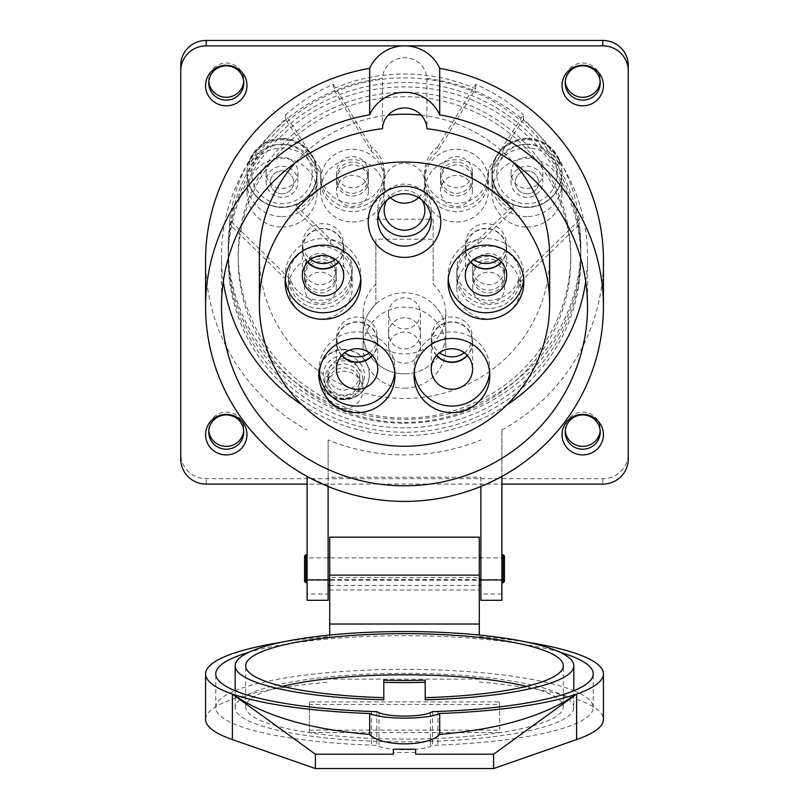 <?xml version="1.0" encoding="UTF-8"?>
<svg xmlns="http://www.w3.org/2000/svg" width="809" height="809" viewBox="0 0 809 809"><rect width="100%" height="100%" fill="white"/><g stroke="black" fill="none" stroke-linecap="round" stroke-linejoin="round"><path stroke-width="0.61" stroke-dasharray="4.04 3.03" d="M464.305 352.764A20.367 19.952 180 0 0 451.918 316.976A20.367 19.952 180 0 0 439.54 352.764M335.411 259.426A20.367 19.952 180 0 0 323.024 223.638A20.367 19.952 180 0 0 310.636 259.426M369.46 352.764A20.367 19.952 180 0 0 357.082 316.976A20.367 19.952 180 0 0 344.695 352.764M498.364 259.426A20.367 19.952 180 0 0 485.976 223.638A20.367 19.952 180 0 0 473.589 259.426M436.668 355.303A20.367 19.952 0 0 1 451.918 322.124A20.367 19.952 0 0 1 472.294 342.076L472.294 336.918M472.294 342.076A20.367 19.952 0 0 1 467.177 355.303M307.774 261.964A20.367 19.952 0 0 1 323.024 228.785A20.367 19.952 0 0 1 343.39 248.737L343.39 243.59M343.39 248.737A20.367 19.952 0 0 1 338.273 261.964M341.823 355.303A20.367 19.952 0 0 1 357.082 322.124A20.367 19.952 0 0 1 377.449 342.076L377.449 336.918M377.449 342.076A20.367 19.952 0 0 1 372.332 355.303M470.727 261.964A20.367 19.952 0 0 1 485.976 228.785A20.367 19.952 0 0 1 506.343 248.737L506.343 243.59M506.343 248.737A20.367 19.952 0 0 1 501.226 261.964M418.556 197.659A20.367 19.952 180 0 0 404.5 163.276A20.367 19.952 180 0 0 390.444 197.659M526.497 686.356A158.817 32.127 180 0 1 563.317 706.935A158.817 32.127 180 0 1 404.5 739.062A158.817 32.127 180 0 1 245.683 706.935A158.817 32.127 180 0 1 282.503 686.356M436.456 355.535A20.69 20.255 0 0 1 451.918 321.81A20.69 20.255 0 0 1 467.39 355.535M307.562 262.197A20.69 20.255 0 0 1 323.024 228.472A20.69 20.255 0 0 1 338.486 262.197M341.61 355.535A20.69 20.255 0 0 1 357.082 321.81A20.69 20.255 0 0 1 372.544 355.535M470.514 262.197A20.69 20.255 0 0 1 485.976 228.472A20.69 20.255 0 0 1 501.438 262.197M424.867 210.269L424.867 183.218M386.904 200.207A20.367 19.952 0 0 1 422.096 200.207M425.19 699.785L425.19 680.187M383.81 699.785L383.81 680.187M563.317 706.935L563.317 665.787M472.608 342.076L472.608 368.985M343.714 248.737L343.714 275.647M377.763 342.076L377.763 368.985M506.667 248.737L506.667 275.647M378.228 215.093A26.737 26.181 0 0 1 377.763 210.269A26.737 26.181 0 0 1 404.5 184.088A26.737 26.181 0 0 1 431.237 210.269A26.737 26.181 0 0 1 430.772 215.093M414.198 372.271A37.871 37.093 0 0 1 414.046 368.985A37.871 37.093 0 0 1 451.918 331.902A37.871 37.093 0 0 1 489.799 368.985A37.871 37.093 0 0 1 489.647 372.271M285.294 278.933A37.871 37.093 0 0 1 285.152 275.647A37.871 37.093 0 0 1 323.024 238.564A37.871 37.093 0 0 1 360.895 275.647A37.871 37.093 0 0 1 360.743 278.933M319.353 372.271A37.871 37.093 0 0 1 319.201 368.985A37.871 37.093 0 0 1 357.082 331.902A37.871 37.093 0 0 1 394.954 368.985A37.871 37.093 0 0 1 394.802 372.271M448.257 278.933A37.871 37.093 0 0 1 448.105 275.647A37.871 37.093 0 0 1 485.976 238.564A37.871 37.093 0 0 1 523.848 275.647A37.871 37.093 0 0 1 523.706 278.933M573.824 707.551A169.324 34.251 0 0 0 404.5 673.3A169.324 34.251 0 0 0 235.176 707.551A169.324 34.251 0 0 0 404.5 741.813A169.324 34.251 0 0 0 573.824 707.551L573.824 690.755M489.799 368.985L489.799 375.558M360.895 275.647L360.895 282.22M394.954 368.985L394.954 375.558M523.848 275.647L523.848 282.22M309.341 701.929L309.341 730.133L499.659 730.133L499.659 701.929L309.341 701.929L309.341 704.417L499.659 704.417L499.659 701.929M415.644 754.21L415.644 749.225M415.644 752.461L393.356 752.461L393.356 749.225M393.356 754.21L393.356 752.461M573.905 690.724A188.74 38.185 180 0 1 593.24 707.551A188.74 38.185 180 0 1 437.902 745.129L432.532 745.332L430.358 746.343A27.991 5.663 180 0 1 404.712 749.751A27.991 5.663 180 0 1 379.017 746.353L376.842 745.342L371.473 745.15A188.74 38.185 180 0 1 215.76 707.551A188.74 38.185 180 0 1 235.095 690.724M235.176 690.684A188.74 38.185 180 0 1 404.5 669.377A188.74 38.185 180 0 1 573.824 690.684M499.659 704.417L499.659 730.133M499.659 732.62L309.341 732.62L309.341 730.133M309.341 732.62L309.341 704.417M376.842 711.677L376.842 745.342M432.532 711.667L432.532 745.332M560.111 652.287A188.74 38.185 0 0 0 248.889 652.287M549.635 256.362A145.135 142.131 0 0 1 404.5 398.493A145.135 142.131 0 0 1 259.365 256.362M295.245 162.811A145.135 142.131 0 0 1 388.138 115.141M421.267 115.181A145.135 142.131 0 0 1 513.755 162.811M504.442 579.335L504.442 557.917L504.442 579.335M504.442 579.557L304.558 579.557L304.558 557.917L504.442 557.917M281.178 642.316A198.923 40.248 180 0 1 329.708 636.602L329.708 580.286L479.292 580.286L479.292 590.004L329.708 590.004M205.577 719.403A198.923 40.248 180 0 1 329.708 682.108M479.292 635.055L479.292 590.004M479.292 679.155L329.708 679.155M479.292 682.108A198.923 40.248 180 0 1 603.423 719.403M479.292 636.602A198.923 40.248 180 0 1 527.822 642.316M329.708 635.055L329.708 636.602M504.442 581.469L504.442 556.005M585.696 281.481A183.006 179.224 180 0 0 587.506 256.362A183.006 179.224 180 0 0 426.919 78.493A22.268 21.803 180 0 0 404.702 57.712A22.268 21.803 180 0 0 382.445 78.453A183.006 179.224 180 0 0 221.494 256.362A183.006 179.224 180 0 0 223.304 281.481M302.232 404.996A183.006 179.224 180 0 0 506.768 404.996M329.708 537.166L329.708 577.555L479.292 577.555L479.292 537.166M304.558 556.005L304.558 581.469M404.5 96.726A166.28 162.842 180 0 0 238.22 259.568A166.28 162.842 180 0 0 404.5 422.409A166.28 162.842 180 0 0 570.78 259.568A166.28 162.842 180 0 0 404.5 96.726M329.708 577.555L329.708 580.286M329.708 566.411L329.708 580.195L329.708 566.411M479.292 577.555L479.292 580.286M479.292 566.411L479.292 580.195L479.292 566.411M426.919 78.493L426.919 128.712M382.445 128.671L382.445 78.453M480.89 566.411L480.89 580.195L480.89 566.411M479.292 578.526L480.89 578.526L480.89 600.298M329.708 578.526L328.11 578.526L328.11 477.209L480.89 477.209L480.89 578.526M328.11 566.411L328.11 580.195L328.11 566.411M404.5 92.347A166.28 162.842 180 0 0 238.22 255.189A166.28 162.842 180 0 0 404.5 418.031A166.28 162.842 180 0 0 570.78 255.189A166.28 162.842 180 0 0 404.5 92.347M328.11 578.526L328.11 594.028L307.107 594.028L307.107 476.45M329.708 585.403L479.292 585.403M501.893 571.569L501.893 554.731L501.893 571.569M501.893 600.298L501.893 484.095L307.107 484.095M501.893 484.095L501.893 429.963L501.893 476.258L480.89 486.462M480.89 477.209L480.89 485.926M328.11 477.209L328.11 439.975A198.923 194.807 180 0 0 480.89 439.975M328.11 439.975L328.11 486.462M328.11 600.298L328.11 594.028M307.107 571.569L307.107 554.731L307.107 571.569M328.11 485.926L307.107 476.258M307.107 600.298L307.107 594.028M404.5 427.87A176.322 172.681 0 0 1 228.178 255.189A176.322 172.681 0 0 1 404.5 82.518A176.322 172.681 0 0 1 580.822 255.189A176.322 172.681 0 0 1 404.5 427.87M501.893 429.963A198.923 194.807 180 0 0 603.423 260.104M205.577 260.104A198.923 194.807 180 0 0 307.107 429.963M404.5 432.249A176.322 172.681 0 0 1 228.178 259.568A176.322 172.681 0 0 1 404.5 86.897A176.322 172.681 0 0 1 580.822 259.568A176.322 172.681 0 0 1 404.5 432.249M565.289 81.557A17.505 17.141 0 0 1 582.733 63.001A17.505 17.141 0 0 1 600.177 81.557M628.249 459.158L628.249 453.748A25.463 24.937 0 0 1 602.786 478.685L206.214 478.685A25.463 24.937 0 0 1 180.751 453.748L180.751 65.387M628.249 65.387L628.249 453.748M180.751 453.748L180.751 459.158M208.823 81.557A17.505 17.141 0 0 1 226.267 63.001A17.505 17.141 0 0 1 243.711 81.557M208.823 430.651A17.505 17.141 0 0 1 226.267 412.094A17.505 17.141 0 0 1 243.711 430.651M565.289 430.651A17.505 17.141 0 0 1 582.733 412.094A17.505 17.141 0 0 1 600.177 430.651M282.028 197.366A15.917 15.583 0 0 1 266.121 181.782A15.917 15.583 0 0 1 282.028 166.199A15.917 15.583 0 0 1 297.945 181.782A15.917 15.583 0 0 1 282.028 197.366M282.028 193.735A11.68 11.437 -0 0 1 271.915 176.584A11.68 11.437 -0 0 1 292.14 176.584A11.68 11.437 -0 0 1 282.028 193.735A11.68 11.437 -0 0 1 271.915 176.584A11.68 11.437 -0 0 1 292.14 176.584A11.68 11.437 -0 0 1 282.028 193.735M526.972 197.366A15.917 15.583 0 0 1 511.055 181.782A15.917 15.583 0 0 1 526.972 166.199A15.917 15.583 0 0 1 542.879 181.782A15.917 15.583 0 0 1 526.972 197.366M526.972 193.735A11.68 11.437 -0 0 1 516.86 176.584A11.68 11.437 -0 0 1 537.085 176.584A11.68 11.437 -0 0 1 526.972 193.735A11.68 11.437 -0 0 1 516.86 176.584A11.68 11.437 -0 0 1 537.085 176.584A11.68 11.437 -0 0 1 526.972 193.735M343.825 389.999A15.917 15.583 180 0 0 359.742 374.405A15.917 15.583 180 0 0 343.825 358.822A15.917 15.583 180 0 0 327.918 374.405A15.917 15.583 180 0 0 343.825 389.999M343.825 395.146A15.917 15.583 -0 0 1 327.918 379.563A15.917 15.583 -0 0 1 343.825 363.979A15.917 15.583 -0 0 1 359.742 379.563A15.917 15.583 -0 0 1 343.825 395.146A15.917 15.583 -0 0 1 327.918 379.563A15.917 15.583 -0 0 1 343.825 363.979A15.917 15.583 -0 0 1 359.742 379.563A15.917 15.583 -0 0 1 343.825 395.146M343.825 399.343A25.463 24.937 0 0 1 318.372 374.405A25.463 24.937 0 0 1 343.825 349.478A25.463 24.937 0 0 1 369.288 374.405A25.463 24.937 0 0 1 343.825 399.343M343.825 355.434A20.69 20.255 180 0 0 325.916 385.832A20.69 20.255 180 0 0 361.744 385.832A20.69 20.255 180 0 0 343.825 355.434M433.149 304.103A41.37 40.521 0 0 1 445.87 333.338A41.37 40.521 0 0 1 404.5 373.859A41.37 40.521 0 0 1 363.13 333.338A41.37 40.521 0 0 1 375.851 304.103L375.851 239.211L433.149 239.211L433.149 284.141A41.37 40.521 0 0 1 445.87 313.376A41.37 40.521 0 0 1 404.5 353.897A41.37 40.521 0 0 1 363.13 313.376A41.37 40.521 0 0 1 375.851 284.141L375.851 304.103M523.474 119.257L488.201 173.733A31.824 31.167 0 0 1 488.333 176.584A31.824 31.167 0 0 1 456.509 207.761A31.824 31.167 0 0 1 424.685 176.584A31.824 31.167 0 0 1 437.598 151.516L475.682 88.707A176.322 172.681 180 0 0 333.318 88.707L371.402 151.516A31.824 31.167 0 0 1 384.315 176.584A31.824 31.167 0 0 1 352.491 207.761A31.824 31.167 0 0 1 320.667 176.584A31.824 31.167 0 0 1 320.799 173.733L285.526 119.257A176.322 172.681 180 0 0 249.485 164.399L249.91 160.425A35.009 34.281 0 0 1 289.137 140.483A35.009 34.281 0 0 1 317.037 174.056A35.009 34.281 0 0 1 295.942 205.516L295.942 209.895L330.8 244.025A31.824 31.167 0 0 1 352.178 273.462A31.824 31.167 0 0 1 325.643 304.204A31.824 31.167 0 0 1 290.289 283.696L229.665 224.326A176.322 172.681 180 0 0 228.178 246.694A176.322 172.681 180 0 0 404.5 419.365A176.322 172.681 180 0 0 580.822 246.694A176.322 172.681 180 0 0 579.335 224.326L518.711 283.696A31.824 31.167 0 0 1 483.357 304.204A31.824 31.167 0 0 1 456.822 273.462A31.824 31.167 0 0 1 478.2 244.025L513.058 209.895A35.009 34.281 0 0 1 491.963 178.435A35.009 34.281 0 0 1 519.863 144.862A35.009 34.281 0 0 1 559.09 164.803L559.515 164.399A176.322 172.681 180 0 0 523.474 119.257L523.474 114.878L488.201 169.354A31.824 31.167 0 0 1 488.333 172.216A31.824 31.167 0 0 1 456.509 203.383A31.824 31.167 0 0 1 424.685 172.216A31.824 31.167 0 0 1 437.598 147.137L437.598 151.516M295.942 209.895A35.009 34.281 180 0 0 317.037 178.435A35.009 34.281 180 0 0 289.137 144.862A35.009 34.281 180 0 0 249.91 164.803M404.5 423.228A176.322 172.681 180 0 0 580.822 250.557A176.322 172.681 180 0 0 333.318 92.57A176.322 172.681 180 0 0 228.178 250.557A176.322 172.681 180 0 0 404.5 423.228M333.318 84.328L371.402 147.137A31.824 31.167 0 0 1 384.315 172.216A31.824 31.167 0 0 1 352.491 203.383A31.824 31.167 0 0 1 320.667 172.216A31.824 31.167 0 0 1 320.799 169.354L285.526 114.878A176.322 172.681 0 0 1 333.318 84.328L333.318 88.707M285.526 114.878L285.526 119.257M295.942 205.516L330.8 239.646A31.824 31.167 0 0 1 352.178 269.084A31.824 31.167 0 0 1 325.643 299.826A31.824 31.167 0 0 1 290.289 279.317L229.665 219.947A176.322 172.681 0 0 1 249.485 160.02L249.485 164.399M229.665 219.947L229.665 224.326M559.09 164.803L559.515 160.02A176.322 172.681 0 0 1 579.335 219.947L579.335 224.326M559.515 160.02L559.515 164.399M437.598 147.137L475.682 84.328A176.322 172.681 0 0 1 523.474 114.878M475.682 84.328L475.682 88.707M375.851 284.141L375.851 239.211M375.851 219.249L433.149 219.249L433.149 239.211M433.149 219.249L433.149 284.141M404.5 328.96A15.917 15.583 180 0 0 420.417 313.376A15.917 15.583 180 0 0 404.5 297.793A15.917 15.583 180 0 0 388.583 313.376A15.917 15.583 180 0 0 404.5 328.96M404.5 348.922A15.917 15.583 180 0 0 420.417 333.338A15.917 15.583 180 0 0 404.5 317.755A15.917 15.583 180 0 0 388.583 333.338A15.917 15.583 180 0 0 404.5 348.922A15.917 15.583 180 0 0 420.417 333.338A15.917 15.583 180 0 0 404.5 317.755A15.917 15.583 180 0 0 388.583 333.338A15.917 15.583 180 0 0 404.5 348.922M290.289 279.317L290.289 283.696M330.8 239.646L330.8 244.025M305.215 273.907A15.917 15.583 180 0 0 336.261 269.084A15.917 15.583 180 0 0 320.354 253.5A15.917 15.583 180 0 0 305.215 273.907M320.354 258.951A15.917 15.583 180 0 0 304.437 274.544A15.917 15.583 180 0 0 320.354 290.128A15.917 15.583 180 0 0 336.261 274.544A15.917 15.583 180 0 0 320.354 258.951M282.028 144.447A30.236 29.609 180 0 0 255.846 188.861A30.236 29.609 180 0 0 308.219 188.861A30.236 29.609 180 0 0 282.028 144.447M282.028 138.481A35.009 34.281 180 0 0 247.018 172.772A35.009 34.281 180 0 0 282.028 207.053A35.009 34.281 180 0 0 317.037 172.772A35.009 34.281 180 0 0 282.028 138.481M282.028 188.355A15.917 15.583 180 0 0 297.945 172.772A15.917 15.583 180 0 0 282.028 157.179A15.917 15.583 180 0 0 266.121 172.772A15.917 15.583 180 0 0 282.028 188.355M579.335 219.947L518.711 279.317A31.824 31.167 0 0 1 483.357 299.826A31.824 31.167 0 0 1 456.822 269.084A31.824 31.167 0 0 1 478.2 239.646L478.2 244.025M518.711 279.317L518.711 283.696M503.785 273.907A15.917 15.583 180 0 0 488.646 253.5A15.917 15.583 180 0 0 486.158 284.485A15.917 15.583 180 0 0 503.785 273.907M488.646 258.951A15.917 15.583 180 0 0 472.739 274.544A15.917 15.583 180 0 0 488.646 290.128A15.917 15.583 180 0 0 504.563 274.544A15.917 15.583 180 0 0 488.646 258.951M559.09 160.425A35.009 34.281 180 0 0 519.863 140.483A35.009 34.281 180 0 0 491.963 174.056A35.009 34.281 180 0 0 513.058 205.516L513.058 209.895M478.2 239.646L513.058 205.516M526.972 144.447A30.236 29.609 180 0 0 500.781 188.861A30.236 29.609 180 0 0 553.154 188.861A30.236 29.609 180 0 0 526.972 144.447M526.972 138.481A35.009 34.281 180 0 0 491.963 172.772A35.009 34.281 180 0 0 526.972 207.053A35.009 34.281 180 0 0 561.982 172.772A35.009 34.281 180 0 0 526.972 138.481M526.972 188.355A15.917 15.583 180 0 0 542.879 172.772A15.917 15.583 180 0 0 526.972 157.179A15.917 15.583 180 0 0 511.055 172.772A15.917 15.583 180 0 0 526.972 188.355M320.799 169.354L320.799 173.733M371.402 147.137L371.402 151.516M343.137 159.606A15.917 15.583 180 0 0 352.491 187.799A15.917 15.583 180 0 0 368.408 172.216A15.917 15.583 180 0 0 343.137 159.606M352.491 162.073A15.917 15.583 180 0 0 336.584 177.667A15.917 15.583 180 0 0 352.491 193.25A15.917 15.583 180 0 0 368.408 177.667A15.917 15.583 180 0 0 352.491 162.073M488.201 169.354L488.201 173.733M465.863 159.606A15.917 15.583 180 0 0 440.592 172.216A15.917 15.583 180 0 0 456.509 187.799A15.917 15.583 180 0 0 465.863 159.606M456.509 162.073A15.917 15.583 180 0 0 440.592 177.667A15.917 15.583 180 0 0 456.509 193.25A15.917 15.583 180 0 0 472.416 177.667A15.917 15.583 180 0 0 456.509 162.073M404.5 373.859A41.37 40.521 180 0 0 445.87 333.338A41.37 40.521 180 0 0 404.5 292.818A41.37 40.521 180 0 0 363.13 333.338A41.37 40.521 180 0 0 404.5 373.859M404.5 388.158A41.37 40.521 180 0 0 445.87 347.637A41.37 40.521 180 0 0 404.5 307.117A41.37 40.521 180 0 0 363.13 347.637A41.37 40.521 180 0 0 404.5 388.158M404.5 363.221A15.917 15.583 180 0 0 420.417 347.637A15.917 15.583 180 0 0 404.5 332.054A15.917 15.583 180 0 0 388.583 347.637A15.917 15.583 180 0 0 404.5 363.221M343.825 399.009A15.917 15.583 0 0 1 327.918 383.426A15.917 15.583 0 0 1 343.825 367.842A15.917 15.583 0 0 1 359.742 383.426A15.917 15.583 0 0 1 343.825 399.009M343.825 398.261A19.092 18.698 0 0 1 324.733 379.563A19.092 18.698 0 0 1 343.825 360.865A19.092 18.698 0 0 1 362.928 379.563A19.092 18.698 0 0 1 343.825 398.261M343.825 408.697A19.092 18.698 180 0 0 362.928 389.989A19.092 18.698 180 0 0 343.825 371.291A19.092 18.698 180 0 0 324.733 389.989A19.092 18.698 180 0 0 343.825 408.697M320.354 308.502A31.824 31.167 0 0 1 288.52 277.325A31.824 31.167 0 0 1 320.354 246.158A31.824 31.167 0 0 1 352.178 277.325A31.824 31.167 0 0 1 320.354 308.502M320.354 318.928A31.824 31.167 180 0 0 352.178 287.761A31.824 31.167 180 0 0 320.354 256.595A31.824 31.167 180 0 0 288.52 287.761A31.824 31.167 180 0 0 320.354 318.928M305.215 292.575A15.917 15.583 180 0 0 336.261 287.761A15.917 15.583 180 0 0 320.354 272.178A15.917 15.583 180 0 0 305.215 292.575M320.354 292.919A15.917 15.583 180 0 0 336.261 277.325A15.917 15.583 180 0 0 320.354 261.742A15.917 15.583 180 0 0 305.215 282.149A15.917 15.583 180 0 0 320.354 292.919M488.646 308.502A31.824 31.167 0 0 1 456.822 277.325A31.824 31.167 0 0 1 488.646 246.158A31.824 31.167 0 0 1 520.48 277.325A31.824 31.167 0 0 1 488.646 308.502M488.646 318.928A31.824 31.167 180 0 0 520.48 287.761A31.824 31.167 180 0 0 488.646 256.595A31.824 31.167 180 0 0 456.822 287.761A31.824 31.167 180 0 0 488.646 318.928M503.785 292.575A15.917 15.583 0 0 1 472.739 287.761A15.917 15.583 0 0 1 488.646 272.178A15.917 15.583 0 0 1 503.785 292.575M488.646 292.919A15.917 15.583 180 0 0 504.563 277.325A15.917 15.583 180 0 0 488.646 261.742A15.917 15.583 180 0 0 472.739 277.325A15.917 15.583 180 0 0 488.646 292.919M282.028 216.579A35.009 34.281 180 0 0 317.037 182.298A35.009 34.281 180 0 0 282.028 148.007A35.009 34.281 180 0 0 247.018 182.298A35.009 34.281 180 0 0 282.028 216.579M282.028 227.016A35.009 34.281 180 0 0 317.037 192.724A35.009 34.281 180 0 0 282.028 158.443A35.009 34.281 180 0 0 247.018 192.724A35.009 34.281 180 0 0 282.028 227.016M526.972 216.579A35.009 34.281 0 0 1 491.963 182.298A35.009 34.281 0 0 1 526.972 148.007A35.009 34.281 0 0 1 561.982 182.298A35.009 34.281 0 0 1 526.972 216.579M526.972 227.016A35.009 34.281 180 0 0 561.982 192.724A35.009 34.281 180 0 0 526.972 158.443A35.009 34.281 180 0 0 491.963 192.724A35.009 34.281 180 0 0 526.972 227.016M352.491 211.624A31.824 31.167 0 0 1 320.667 180.458A31.824 31.167 0 0 1 352.491 149.281A31.824 31.167 0 0 1 384.315 180.458A31.824 31.167 0 0 1 352.491 211.624M352.491 222.05A31.824 31.167 180 0 0 384.315 190.884A31.824 31.167 180 0 0 352.491 159.717A31.824 31.167 180 0 0 320.667 190.884A31.824 31.167 180 0 0 352.491 222.05M343.137 178.273A15.917 15.583 0 0 1 368.408 190.884A15.917 15.583 0 0 1 352.491 206.467A15.917 15.583 0 0 1 343.137 178.273M352.491 196.041A15.917 15.583 180 0 0 359.722 166.563A15.917 15.583 180 0 0 336.584 180.458A15.917 15.583 180 0 0 352.491 196.041M456.509 211.624A31.824 31.167 0 0 1 424.685 180.458A31.824 31.167 0 0 1 456.509 149.281A31.824 31.167 0 0 1 488.333 180.458A31.824 31.167 0 0 1 456.509 211.624M456.509 222.05A31.824 31.167 180 0 0 488.333 190.884A31.824 31.167 180 0 0 456.509 159.717A31.824 31.167 180 0 0 424.685 190.884A31.824 31.167 180 0 0 456.509 222.05M465.863 178.273A15.917 15.583 0 0 1 456.509 206.467A15.917 15.583 0 0 1 449.278 176.999A15.917 15.583 0 0 1 465.863 178.273M456.509 196.041A15.917 15.583 180 0 0 465.863 167.847A15.917 15.583 180 0 0 440.592 180.458A15.917 15.583 180 0 0 456.509 196.041M379.017 712.689L379.017 746.353M430.358 712.678L430.358 746.343M437.902 711.475L437.902 745.129M371.473 711.485L371.473 745.15M503.168 554.731L503.168 582.733M305.832 582.733L305.832 554.731M501.893 594.028L480.89 594.028M602.786 478.685L602.786 484.095M206.214 484.095L206.214 478.685M343.825 349.801A25.463 24.937 0 0 1 369.288 374.729A25.463 24.937 0 0 1 343.825 399.666A25.463 24.937 0 0 1 318.372 374.729A25.463 24.937 0 0 1 343.825 349.801M282.028 138.804A35.009 34.281 0 0 1 317.037 173.086A35.009 34.281 0 0 1 282.028 207.377A35.009 34.281 0 0 1 247.018 173.086A35.009 34.281 0 0 1 282.028 138.804M526.972 138.804A35.009 34.281 0 0 1 561.982 173.086A35.009 34.281 0 0 1 526.972 207.377A35.009 34.281 0 0 1 491.963 173.086A35.009 34.281 0 0 1 526.972 138.804M431.551 342.076L431.551 336.918M302.657 248.737L302.657 243.59M336.706 342.076L336.706 336.918M465.61 248.737L465.61 243.59M384.133 210.269L384.133 183.218M245.683 706.935L245.683 665.787M431.237 342.076L431.237 368.985M302.333 248.737L302.333 275.647M336.392 342.076L336.392 368.985M465.286 248.737L465.286 275.647M377.763 210.269L377.763 219.927M431.237 210.269L431.237 219.927M235.176 707.551L235.176 690.755M414.046 368.985L414.046 375.558M285.152 275.647L285.152 282.22M319.201 368.985L319.201 375.558M448.105 275.647L448.105 282.22M593.24 707.551L593.24 673.897M215.76 707.551L215.76 673.897M587.506 306.591L587.506 256.362M221.494 306.591L221.494 256.362M238.22 255.189L238.22 259.568M570.78 255.189L570.78 259.568M228.178 255.189L228.178 259.568M580.822 255.189L580.822 259.568M565.228 80.142L565.228 82.973M600.238 80.142L600.238 82.973M208.762 80.142L208.762 82.973M243.772 80.142L243.772 82.973M565.228 429.235L565.228 432.067M600.238 429.235L600.238 432.067M208.762 429.235L208.762 432.067M243.772 429.235L243.772 432.067M327.918 374.405L327.918 383.426M359.742 374.405L359.742 383.426M318.372 374.405L318.372 374.729C319.848 389.463 327.867 397.795 342.419 399.727C359.641 397.917 368.601 389.584 369.288 374.729L369.288 374.405M228.178 246.694L228.178 250.557M580.822 246.694L580.822 250.557M363.13 313.376L363.13 347.637M445.87 313.376L445.87 347.637M388.583 313.376L388.583 347.637M420.417 313.376L420.417 347.637M352.178 269.084L352.178 273.462M304.437 269.084L304.437 274.544M336.261 269.084L336.261 274.544M317.037 174.056L317.037 178.435M247.018 172.772L247.018 173.086C249.041 193.311 260.063 204.758 280.096 207.417C301.848 208.591 318.048 189.812 317.037 173.086L317.037 172.772M456.822 269.084L456.822 273.462M472.739 269.084L472.739 274.544M504.563 269.084L504.563 274.544M491.963 174.056L491.963 178.435M491.963 172.772L491.963 173.086C493.986 193.311 505.008 204.758 525.031 207.417C546.783 208.591 562.993 189.812 561.982 173.086L561.982 172.772M320.667 172.216L320.667 176.584M384.315 172.216L384.315 176.584M336.584 172.216L336.584 177.667M368.408 172.216L368.408 177.667M424.685 172.216L424.685 176.584M488.333 172.216L488.333 176.584M440.592 172.216L440.592 177.667M472.416 172.216L472.416 177.667M266.121 172.772L266.121 181.782M297.945 172.772L297.945 181.782M511.055 172.772L511.055 181.782M542.879 172.772L542.879 181.782M362.928 389.989L362.928 379.563M324.733 389.989L324.733 379.563M288.52 277.325L288.52 287.761M352.178 277.325L352.178 287.761M304.437 277.325L304.437 287.761M336.261 277.325L336.261 287.761M456.822 277.325L456.822 287.761M520.48 277.325L520.48 287.761M472.739 277.325L472.739 287.761M504.563 277.325L504.563 287.761M247.018 182.298L247.018 192.724M317.037 182.298L317.037 192.724M491.963 182.298L491.963 192.724M561.982 182.298L561.982 192.724M320.667 180.458L320.667 190.884M384.315 180.458L384.315 190.884M336.584 180.458L336.584 190.884M368.408 180.458L368.408 190.884M424.685 180.458L424.685 190.884M488.333 180.458L488.333 190.884M440.592 180.458L440.592 190.884M472.416 180.458L472.416 190.884"/><path stroke-width="1.21" d="M439.54 352.764A20.367 19.952 180 0 0 464.305 352.764M310.636 259.426A20.367 19.952 180 0 0 335.411 259.426M344.695 352.764A20.367 19.952 180 0 0 369.46 352.764M473.589 259.426A20.367 19.952 180 0 0 498.364 259.426M467.177 355.303A20.367 19.952 0 0 1 436.668 355.303M338.273 261.964A20.367 19.952 0 0 1 307.774 261.964M372.332 355.303A20.367 19.952 0 0 1 341.823 355.303M501.226 261.964A20.367 19.952 0 0 1 470.727 261.964M390.444 197.659A20.367 19.952 180 0 0 418.556 197.659M282.503 686.356A158.817 32.127 180 0 1 526.497 686.356M467.39 355.535A20.69 20.255 0 0 1 436.456 355.535M338.486 262.197A20.69 20.255 0 0 1 307.562 262.197M372.544 355.535A20.69 20.255 0 0 1 341.61 355.535M501.438 262.197A20.69 20.255 0 0 1 470.514 262.197M422.096 200.207A20.367 19.952 0 0 1 404.5 230.211A20.367 19.952 0 0 1 386.904 200.207M425.19 682.331L425.19 680.187A158.817 32.127 180 0 1 383.81 680.187L383.81 699.785A169.324 34.251 0 0 1 235.176 665.787A169.324 34.251 0 0 1 404.5 631.536A169.324 34.251 0 0 1 573.824 665.787A169.324 34.251 0 0 1 425.19 699.785L425.19 682.331A169.324 34.251 180 0 1 383.81 682.331M425.19 697.641A158.817 32.127 0 0 0 563.317 665.787A158.817 32.127 0 0 0 404.5 633.659A158.817 32.127 0 0 0 245.683 665.787A158.817 32.127 0 0 0 383.81 697.641M472.608 368.985A20.69 20.255 0 0 1 451.918 389.25A20.69 20.255 0 0 1 431.237 368.985A20.69 20.255 0 0 1 451.918 348.73A20.69 20.255 0 0 1 472.608 368.985M343.714 275.647A20.69 20.255 0 0 1 323.024 295.912A20.69 20.255 0 0 1 302.333 275.647A20.69 20.255 0 0 1 323.024 255.391A20.69 20.255 0 0 1 343.714 275.647M377.763 368.985A20.69 20.255 0 0 1 357.082 389.25A20.69 20.255 0 0 1 336.392 368.985A20.69 20.255 0 0 1 357.082 348.73A20.69 20.255 0 0 1 377.763 368.985M506.667 275.647A20.69 20.255 0 0 1 485.976 295.912A20.69 20.255 0 0 1 465.286 275.647A20.69 20.255 0 0 1 485.976 255.391A20.69 20.255 0 0 1 506.667 275.647M430.772 215.093A26.737 26.181 0 0 1 404.5 236.45A26.737 26.181 0 0 1 378.228 215.093M489.647 372.271A37.871 37.093 0 0 1 451.918 406.078A37.871 37.093 0 0 1 414.198 372.271M360.743 278.933A37.871 37.093 0 0 1 323.024 312.739A37.871 37.093 0 0 1 285.294 278.933M394.802 372.271A37.871 37.093 0 0 1 357.082 406.078A37.871 37.093 0 0 1 319.353 372.271M523.706 278.933A37.871 37.093 0 0 1 485.976 312.739A37.871 37.093 0 0 1 448.257 278.933M404.5 246.108A26.737 26.181 180 0 0 431.237 219.927A26.737 26.181 180 0 0 404.5 193.745A26.737 26.181 180 0 0 377.763 219.927A26.737 26.181 180 0 0 404.5 246.108M573.824 690.755L573.824 665.787M489.799 375.558A37.871 37.093 180 0 0 451.918 338.465A37.871 37.093 180 0 0 414.046 375.558A37.871 37.093 180 0 0 451.918 412.651A37.871 37.093 180 0 0 489.799 375.558M360.895 282.22A37.871 37.093 180 0 0 323.024 245.127A37.871 37.093 180 0 0 285.152 282.22A37.871 37.093 180 0 0 323.024 319.312A37.871 37.093 180 0 0 360.895 282.22M394.954 375.558A37.871 37.093 180 0 0 357.082 338.465A37.871 37.093 180 0 0 319.201 375.558A37.871 37.093 180 0 0 357.082 412.651A37.871 37.093 180 0 0 394.954 375.558M523.848 282.22A37.871 37.093 180 0 0 485.976 245.127A37.871 37.093 180 0 0 448.105 282.22A37.871 37.093 180 0 0 485.976 319.312A37.871 37.093 180 0 0 523.848 282.22M440.784 221.858A36.284 35.535 0 0 1 386.358 252.63A36.284 35.535 0 0 1 386.358 191.086A36.284 35.535 0 0 1 440.784 221.858M315.389 754.21L232.395 694.071L232.395 739.578L315.389 768.55L315.389 754.21L393.356 754.21L393.356 749.225L415.644 749.225L415.644 754.21L493.611 754.21L493.611 768.55L576.605 739.578A198.923 40.248 180 0 0 603.423 719.403L603.423 673.897A198.923 40.248 180 0 1 439.702 713.498A38.175 7.726 180 0 1 404.722 718.149A38.175 7.726 180 0 1 369.683 713.518L369.683 734.43C381.17 747 428.274 746.98 439.702 734.4C499.355 729.354 544.993 715.904 576.605 694.071L493.611 754.21M549.635 304.144A145.135 142.131 0 0 1 404.5 446.275A145.135 142.131 0 0 1 259.365 304.144A145.135 142.131 0 0 1 404.5 162.012A145.135 142.131 0 0 1 549.635 304.144L549.635 256.362A145.135 142.131 0 0 0 513.755 162.811M315.389 768.55L493.611 768.55M232.395 694.071C264.098 715.955 309.857 729.415 369.683 734.43M248.889 652.287A188.74 38.185 0 0 0 215.76 673.897A188.74 38.185 0 0 0 371.473 711.485L376.842 711.677L379.017 712.689A27.991 5.663 0 0 0 404.712 716.086A27.991 5.663 0 0 0 430.358 712.678L432.532 711.667L437.902 711.475A188.74 38.185 0 0 0 593.24 673.897A188.74 38.185 0 0 0 560.111 652.287M439.702 734.4L439.702 713.498M259.365 304.144L259.365 256.362A145.135 142.131 0 0 1 295.245 162.811M388.138 115.141A145.135 142.131 0 0 1 421.267 115.181M304.558 557.917L304.558 579.557M369.683 713.518A198.923 40.248 180 0 1 205.577 673.897A198.923 40.248 180 0 1 281.178 642.316M232.395 739.578A198.923 40.248 180 0 1 205.577 719.403L205.577 673.897M527.822 642.316A198.923 40.248 180 0 1 603.423 673.897M479.292 575.118L329.708 575.118L329.708 537.166L479.292 537.166L479.292 635.055M479.292 624.032L329.708 624.032L329.708 635.055M329.708 575.118L329.708 624.032M504.442 571.306L504.442 581.469L503.168 582.733L503.168 554.731L504.442 556.005L504.442 571.306M223.304 281.481A183.006 179.224 180 0 0 302.232 404.996M506.768 404.996A183.006 179.224 180 0 0 585.696 281.481M304.558 571.306L304.558 556.005L305.832 554.731L305.832 582.733L304.558 581.469L304.558 571.306M382.445 128.671A22.268 21.803 0 0 1 404.702 107.931A22.268 21.803 0 0 1 426.919 128.712A183.006 179.224 0 0 1 587.506 306.591A183.006 179.224 0 0 1 404.5 485.815A183.006 179.224 0 0 1 221.494 306.591A183.006 179.224 0 0 1 382.445 128.671M328.11 585.403L329.708 585.403M479.292 585.403L480.89 585.403M480.89 580.002L480.89 600.298L501.893 600.298L501.893 580.002L480.89 580.002L480.89 486.462M369.683 114.787A198.923 194.807 180 0 0 205.577 306.591A198.923 194.807 180 0 0 404.5 501.398A198.923 194.807 180 0 0 603.423 306.591A198.923 194.807 180 0 0 439.702 114.858A38.175 37.386 180 0 0 404.722 92.347A38.175 37.386 180 0 0 369.683 114.787L369.683 68.3A198.923 194.807 180 0 0 205.577 260.104L205.577 306.591M501.893 476.45L501.893 580.002M328.11 486.462L328.11 600.298L307.107 600.298L307.107 476.45M439.702 114.858L439.702 68.371A38.175 37.386 180 0 0 404.682 45.86A38.175 37.386 180 0 0 369.683 68.3M603.423 306.591L603.423 260.104A198.923 194.807 180 0 0 439.702 68.371M582.733 65.832A17.505 17.141 180 0 0 565.228 82.973A17.505 17.141 180 0 0 582.733 100.124A17.505 17.141 180 0 0 600.238 82.973A17.505 17.141 180 0 0 582.733 65.832M600.177 81.557A17.505 17.141 0 0 1 565.289 81.557M501.893 484.095L602.786 484.095A25.463 24.937 180 0 0 628.249 459.158L628.249 70.798A25.463 24.937 180 0 0 602.786 45.86L602.786 40.45A25.463 24.937 0 0 1 628.249 65.387L628.249 70.798M206.214 40.45L206.214 45.86A25.463 24.937 180 0 0 180.751 70.798L180.751 65.387A25.463 24.937 0 0 1 206.214 40.45L602.786 40.45M206.214 45.86L602.786 45.86M307.107 484.095L206.214 484.095A25.463 24.937 180 0 1 180.751 459.158L180.751 70.798M226.267 65.832A17.505 17.141 180 0 0 208.762 82.973A17.505 17.141 180 0 0 226.267 100.124A17.505 17.141 180 0 0 243.772 82.973A17.505 17.141 180 0 0 226.267 65.832M243.711 81.557A17.505 17.141 0 0 1 208.823 81.557M243.711 430.651A17.505 17.141 0 0 1 208.823 430.651M600.177 430.651A17.505 17.141 0 0 1 565.289 430.651M226.267 65.296A20.69 20.255 180 0 0 208.348 95.684A20.69 20.255 180 0 0 244.187 95.684A20.69 20.255 180 0 0 226.267 65.296M226.267 414.39A20.69 20.255 180 0 0 208.348 444.778A20.69 20.255 180 0 0 244.187 444.778A20.69 20.255 180 0 0 226.267 414.39M582.733 65.296A20.69 20.255 0 0 1 600.652 95.684A20.69 20.255 0 0 1 564.813 95.684A20.69 20.255 0 0 1 582.733 65.296M582.733 414.39A20.69 20.255 180 0 0 564.813 444.778A20.69 20.255 180 0 0 600.652 444.778A20.69 20.255 180 0 0 582.733 414.39M582.733 414.926A17.505 17.141 180 0 0 565.228 432.067A17.505 17.141 180 0 0 582.733 449.217A17.505 17.141 180 0 0 600.238 432.067A17.505 17.141 180 0 0 582.733 414.926M226.267 414.926A17.505 17.141 180 0 0 208.762 432.067A17.505 17.141 180 0 0 226.267 449.217A17.505 17.141 180 0 0 243.772 432.067A17.505 17.141 180 0 0 226.267 414.926M576.605 694.071L576.605 739.578M328.11 580.002L307.107 580.002M235.176 690.755L235.176 665.787M480.89 557.28L479.292 557.28M480.89 580.195L479.292 580.195M329.708 557.28L328.11 557.28M329.708 580.195L328.11 580.195M503.168 554.731L501.893 554.731M503.168 582.733L501.893 582.733M307.107 554.731L305.832 554.731M307.107 582.733L305.832 582.733"/></g></svg>

